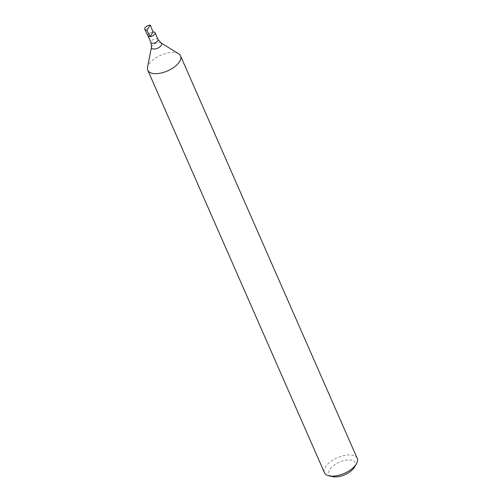 <?xml version="1.0" encoding="UTF-8"?>
<svg xmlns="http://www.w3.org/2000/svg" width="502" height="502" viewBox="0 0 502 502"><rect width="100%" height="100%" fill="white"/><g stroke="black" fill="none" stroke-linecap="round" stroke-linejoin="round"><path stroke-width="0.38" stroke-dasharray="2.51 1.88" d="M153.104 31.984A3.878 1.857 -23.7 0 0 149.289 33.446A3.878 1.857 -23.7 0 0 147.977 35.843L147.983 35.855A3.878 1.857 -23.7 0 1 149.263 33.465A3.878 1.857 -23.7 0 1 153.104 31.984M178.618 53.764A17.884 8.559 -23.7 0 0 160.722 55.214A17.884 8.559 -23.7 0 0 147.538 67.406M357.217 458.364A17.884 8.559 -23.7 0 0 337.407 457.711A17.884 8.559 -23.7 0 0 324.474 472.74M354.588 467.023A14.307 6.846 -23.7 0 0 348.626 459.92A14.307 6.846 -23.7 0 0 331.433 467.469A14.307 6.846 -23.7 0 0 332.625 476.662M158.03 39.432A3.878 1.857 -23.7 0 0 153.731 39.288A3.878 1.857 -23.7 0 0 150.92 42.551M161.01 42.934A5.478 2.623 -23.7 0 0 155.526 43.379A5.478 2.623 -23.7 0 0 151.485 47.113"/><path stroke-width="0.75" d="M147.977 35.843A3.878 1.857 -23.7 0 0 149.96 36.577A3.878 1.857 -23.7 0 0 153.775 35.115A3.878 1.857 -23.7 0 0 155.087 32.718A3.878 1.857 -23.7 0 0 153.104 31.984L149.96 36.577L146.898 30.045L150.274 25.1A4.173 1.995 -23.7 0 0 146.145 26.694A4.173 1.995 -23.7 0 0 144.783 29.285A4.173 1.995 -23.7 0 0 146.898 30.045M161.01 42.934A5.478 2.623 -23.7 0 1 160.345 46.46A5.478 2.623 -23.7 0 1 154.365 49.027A5.478 2.623 -23.7 0 1 151.485 47.113L147.538 67.406A17.884 8.559 -23.7 0 0 147.789 70.242A17.884 8.559 -23.7 0 0 156.925 73.643A17.884 8.559 -23.7 0 0 174.489 66.904A17.884 8.559 -23.7 0 0 180.532 55.866A17.884 8.559 -23.7 0 0 178.618 53.764L161.01 42.934L158.03 39.432L155.087 32.718M147.789 70.242L324.474 472.74A17.884 8.559 -23.7 0 0 328.992 475.846A17.884 8.559 -23.7 0 0 333.604 476.141A17.884 8.559 -23.7 0 0 356.445 463.798A17.884 8.559 -23.7 0 0 357.217 458.364L180.532 55.866M328.992 475.846L332.625 476.662A14.307 6.846 -23.7 0 0 336.315 476.9A14.307 6.846 -23.7 0 0 354.588 467.023L356.445 463.798M150.274 25.1L153.104 31.984M151.485 47.113L150.92 42.551L147.983 35.855A3.878 1.857 -23.7 0 0 149.96 36.577M150.92 42.551A3.878 1.857 -23.7 0 0 152.903 43.291A3.878 1.857 -23.7 0 0 156.718 41.823A3.878 1.857 -23.7 0 0 158.03 39.432M147.99 35.874L144.783 29.285"/></g></svg>
